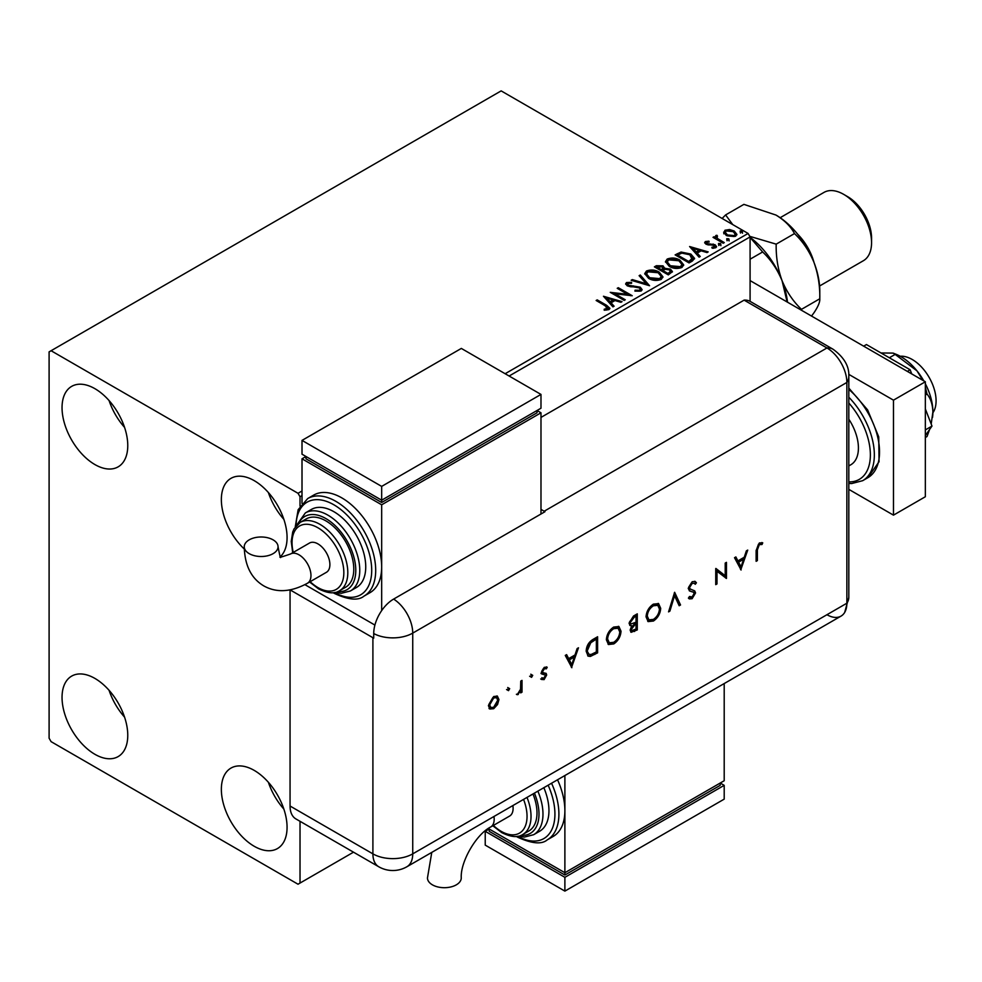 <?xml version="1.0" encoding="UTF-8"?>
<svg xmlns="http://www.w3.org/2000/svg" width="982" height="982" viewBox="0 0 982 982"><rect width="100%" height="100%" fill="white"/><g stroke="black" fill="none" stroke-linecap="round" stroke-linejoin="round"><path stroke-width="1.47" d="M254.215 846.275A46.473 26.833 60 0 1 223.859 805.326A46.473 26.833 60 0 1 230.979 768.084A46.473 26.833 60 0 1 254.215 770.391A46.473 26.833 60 0 1 284.571 811.341A46.473 26.833 60 0 1 277.452 848.571A46.473 26.833 60 0 1 254.215 846.275M283.872 809.094A46.473 26.833 60 0 1 268.381 782.273M94.898 464.56A46.473 26.833 60 0 1 64.542 423.61A46.473 26.833 60 0 1 71.674 386.368A46.473 26.833 60 0 1 94.898 388.676A46.473 26.833 60 0 1 125.266 429.613A46.473 26.833 60 0 1 118.135 466.855A46.473 26.833 60 0 1 94.898 464.56M124.554 427.379A46.473 26.833 60 0 1 109.063 400.546M244.297 549.036A46.473 26.833 60 0 1 230.979 478.344A46.473 26.833 60 0 1 254.215 480.652A46.473 26.833 60 0 1 283.602 518.57A46.473 26.833 60 0 1 280.533 556.512M283.872 519.355A46.473 26.833 60 0 1 268.381 492.534M94.898 754.299A46.473 26.833 60 0 1 64.542 713.349A46.473 26.833 60 0 1 71.674 676.107A46.473 26.833 60 0 1 94.898 678.415A46.473 26.833 60 0 1 125.266 719.364A46.473 26.833 60 0 1 118.135 756.594A46.473 26.833 60 0 1 94.898 754.299M124.554 717.118A46.473 26.833 60 0 1 109.063 690.285M505.141 373.725L748.1 233.458L501.151 90.884L49.1 351.875L49.1 738.194L51.089 741.643L298.025 884.217L300.026 883.063L300.026 821.308M750.088 301.339L750.088 236.907L509.118 376.02M302.014 495.591L300.026 496.745L298.025 493.295L51.089 350.734M300.026 506.123L300.026 496.745M300.026 883.063L353.508 852.18M723.783 232.869L724.986 230.23L729.552 229.53L734.217 231.016L736.893 234.403L735.53 236.306L726.361 235.557L723.66 232.145M716.848 236.367L717.523 238.516L724.274 242.603L723.206 243.229L713.018 237.349L714.086 236.723L715.583 237.595L715.768 235.545L716.934 235.275L717.511 236.196L716.615 237.484M713.816 237.804L715.583 238.516L715.768 235.545L715.768 236.466L716.934 236.196L716.934 235.275M705.407 241.535L708.918 241.179L709.164 242.038L706.721 242.21L707.052 243.61L715.08 244.727L716.553 246.605L715.755 247.734L712.171 248.213L711.84 247.304L714.847 246.421L714.847 247.341L714.38 247.992L714.061 245.377L706.033 244.248L704.671 242.566L705.407 241.535L705.407 242.456L707.236 242.038M706.721 242.21L707.052 244.53L708.243 244.911L708.243 243.99M692.31 261.065L689.069 262.93L675.125 254.89L681.054 252.043L690.849 254.056L694.581 258.389L692.31 261.065M668.337 274.899L654.393 266.858L656.369 265.717L663.034 265.852L664.691 268.319L670.461 269.105L672.412 271.584L668.337 274.899M664.728 267.963L664.691 269.24L670.461 270.025L670.461 269.105M649.568 285.737L631.156 280.263L632.334 279.6L646.291 283.749L639.11 275.684L640.276 275.009L649.568 285.737M625.264 299.768L624.196 300.394L610.252 292.341L627.621 294.318L617.224 288.315L618.292 287.701L632.236 295.742L614.892 293.778L625.264 299.768M605.403 305.844L596.135 300.492L597.203 299.878L606.618 305.304L609.908 308.323L608.95 309.6L604.716 310.189L604.188 309.256L607.981 308.066L607.981 308.986L607.514 309.698L605.403 305.844M298.025 493.295L302.014 491M603.464 296.257L622.048 301.634L620.882 302.296L614.977 300.553L611.062 302.812L614.094 306.212L612.928 306.887L603.464 296.257M627.915 283.381L628.284 285.21L640.252 287.174L642.093 289.592L641.086 291.053L634.912 291.102L635.072 290.193L639.577 290.267L640.301 289.236L639.159 287.775L627.265 285.86L625.632 283.847L626.504 282.546L631.561 282.35L631.573 283.332L627.915 283.381L627.559 284.584M648.562 278.348L644.732 273.61L646.463 271.02C651.017 269.387 655.264 269.755 659.217 272.112L662.973 276.863L661.205 279.428C656.688 281.024 652.478 280.668 648.562 278.348M669.294 266.38L665.465 261.642L667.195 259.052C671.749 257.419 675.997 257.787 679.949 260.144L683.705 264.894L681.938 267.46C677.42 269.056 673.21 268.7 669.294 266.38M689.597 246.531L708.194 251.895L707.028 252.57L701.123 250.815L697.208 253.074L700.24 256.486L699.074 257.161L689.597 246.531M718.824 244.616L718.554 243.438L720.616 243.585L720.874 244.776L718.824 244.616L718.554 243.438L718.554 244.358L720.616 244.506L720.616 243.585L720.874 244.776M727.048 239.878L726.778 238.687L728.828 238.847L729.098 240.025L727.048 239.878L726.778 238.687L726.778 239.608L728.828 239.755L728.828 238.847L729.098 240.025M740.453 232.133L740.183 230.942L742.232 231.101L742.502 232.292L740.453 232.133L740.183 230.942L740.183 231.862L742.232 232.022L742.232 231.101L742.502 232.292M748.1 233.458L750.088 236.907M596.933 300.958L597.203 299.878M597.203 300.799L609.81 308.765M604.188 310.177L606.606 309.993L606.606 309.072M606.606 309.993L607.514 309.698M604.384 297.3L620.992 302.235M613.554 306.531L611.062 302.812M606.913 298.147L610.092 302.64L613.087 300.909L613.087 299.989L606.913 298.147L610.092 301.72L613.087 299.989M610.092 302.64L610.092 301.72M611.933 293.311L627.621 295.238L627.621 294.318M618.022 288.782L618.292 287.701M618.292 288.622L630.579 295.717M624.466 300.234L614.892 294.698L614.892 293.778M635.072 291.138L635.072 290.193M635.072 291.102L639.577 291.188L639.577 290.267M639.577 291.188L640.178 289.678M625.718 284.301L626.504 282.546M626.504 283.467L631.561 283.27L631.561 282.35M627.915 284.301L628.284 285.21M628.284 286.13L630.726 286.793L630.726 285.872M630.726 286.793L633.439 286.83L633.439 285.909M633.439 286.83L640.252 288.094L640.252 287.174M640.252 288.094L642.032 290.021M632.212 280.582L632.334 279.6M632.334 280.521L646.291 284.657L646.291 283.749M639.65 276.286L640.276 275.009M640.276 275.93L648.82 285.517M644.781 274.088L646.463 271.02M646.463 271.94C651.017 270.308 655.264 270.676 659.217 273.033L659.217 272.112M659.217 273.033L662.936 277.317M646.61 274.42L649.63 278.642L659.732 279.551L661.144 276.924M658.136 272.726L647.936 271.818L646.561 273.917L649.63 277.722L659.732 278.63L661.193 276.445L658.136 272.726M659.732 279.551L659.732 278.63M649.63 278.642L649.63 277.722M655.19 267.313L663.034 266.773L663.034 265.852M663.034 266.773L664.691 269.24M670.461 270.025L672.339 272.026M662.789 270.467L662.789 271.388L667.981 274.383L670.596 272.198L669.38 269.731L665.207 269.264L662.789 270.467L667.981 273.462L670.596 271.278M656.897 267.067L656.897 267.976L661.365 270.566L663.194 268.908L661.991 266.49L656.897 267.067L661.365 269.645L663.194 267.988M661.917 270.246L661.917 269.326M661.365 270.566L661.365 269.645M669.208 273.671L669.208 272.75M667.981 274.383L667.981 273.462M665.501 262.12L667.195 259.052M667.195 259.972C671.749 258.34 675.997 258.708 679.949 261.065L679.949 260.144M679.949 261.065L683.668 265.349M667.343 262.452L670.362 266.674L680.465 267.583L681.876 264.944M678.869 260.758L668.668 259.849L667.294 261.949L670.362 265.754L680.465 266.662L681.925 264.477L678.869 260.758M680.465 267.583L680.465 266.662M670.362 266.674L670.362 265.754M675.923 255.345L681.054 252.963L681.054 252.043M681.054 252.963L690.849 254.976L690.849 254.056M690.849 254.976L694.532 258.843M692.371 259.886L689.781 254.682L681.803 253.135L677.629 255.087L677.629 256.007L688.713 262.415L692.371 259.886L692.617 258.462M677.629 255.087L688.713 261.494L692.678 257.996L692.678 258.917M688.713 262.415L688.713 261.494M690.53 247.562L707.138 252.497M699.7 256.793L697.208 253.074M693.047 248.421L696.238 252.902L699.233 251.171L699.233 250.25L693.047 248.421L696.238 251.981L699.233 250.25M696.238 252.902L696.238 251.981M708.918 242.014L708.918 241.179M706.721 243.131L707.052 244.53L706.721 243.131M708.243 244.911L713.153 244.935L713.153 244.015M713.153 244.935L715.08 245.647L715.08 244.727M715.08 245.647L716.455 247.034M713.239 248.286L714.38 247.992M704.781 243.045L705.407 242.456M718.824 245.537L718.554 244.358M720.616 244.506L720.874 245.696M714.086 237.644L714.086 236.723M716.848 237.288L717.523 238.516M717.523 239.436L723.476 243.07M727.048 240.799L726.778 239.608M728.828 239.755L729.098 240.946M723.783 233.79L724.986 230.23M724.986 231.138L729.552 230.451L729.552 229.53M729.552 230.451L734.217 231.936L734.217 231.016M734.217 231.936L736.831 234.858M725.403 232.771L727.441 235.864L734.278 236.515L735.162 234.637M733.161 231.642L726.238 230.942L725.33 232.304L727.441 234.944L734.278 235.594L735.236 234.182L733.161 231.642M734.278 236.515L734.278 235.594M727.441 235.864L727.441 234.944M740.453 233.053L740.183 231.862M742.232 232.022L742.502 233.213M900.249 356.27A33.793 19.517 60 0 1 912.192 359.473A33.793 19.517 60 0 1 932.888 412.796M848.816 419.216A36.616 21.138 60 0 1 850.842 464.756L848.816 465.922M848.816 489.367L893.473 515.145L893.473 400.165L848.743 374.338M893.473 515.145L925.339 496.745L925.339 381.777L750.088 280.594M893.473 400.165L925.339 381.777M863.657 346.167L866.443 344.559L910.142 369.784L907.343 371.392M925.339 408.942L931.979 426.09L925.339 429.92M910.142 369.784L911.75 373.933M931.979 426.09L925.339 435.542M881.026 352.968L893.104 353.103L895.167 354.404L889.336 357.767M895.167 354.404L916.967 370.84L922.798 380.304M925.339 387.068L927.02 394.052L925.339 395.022M927.02 394.052C930.654 398.41 932.605 404.363 932.9 411.9L931.194 424.04M929.598 429.478L927.02 436.536L925.339 437.506M893.104 353.103L896.271 354.367A45.062 26.011 60 0 1 916.967 370.84A45.062 26.011 60 0 1 923.792 380.881M925.339 383.729A45.062 26.011 60 0 1 932.9 411.9A45.062 26.011 60 0 1 932.544 417.19A45.062 26.011 60 0 1 932.507 417.436M540.984 417.411L744.111 300.136L826.954 347.972L744.111 300.136A28.159 16.264 -60 0 1 750.223 301.425L833.067 349.248A28.159 16.264 -60 0 0 826.954 347.972A28.159 16.264 60 0 1 846.865 382.464L846.865 603.218A28.159 16.264 60 0 1 844.692 612.412A28.159 16.264 60 0 1 826.954 614.72M507.719 687.523L509.683 688.652L508.516 690.665L507.35 689.99L508.516 687.977L509.683 688.652L508.516 687.977M508.885 688.186L507.719 690.199L508.516 690.665L507.35 689.99M530.771 674.204L532.735 675.346L531.569 677.347L530.403 676.684L531.569 674.671L532.735 675.346L531.569 674.671M531.937 674.88L530.771 676.893L531.569 677.347L530.403 676.684M571.868 667.699L565.264 655.424L566.614 654.638L568.676 658.615L574.998 654.957L577.121 648.574L578.484 647.789L571.536 667.514M621.017 631.205C620.649 636.594 618.23 640.829 613.787 643.922L608.472 644.523L606.36 639.748C606.766 634.347 609.196 630.125 613.664 627.068L618.905 626.516L621.017 631.205L620.219 630.751C619.851 636.14 617.433 640.374 612.989 643.456L613.787 643.922M660.69 608.3C660.321 613.689 657.903 617.923 653.46 621.017L648.145 621.606L646.046 616.843C646.438 611.442 648.869 607.22 653.349 604.151L658.591 603.611L660.69 608.3L659.904 607.846C659.523 613.234 657.105 617.469 652.662 620.55L653.46 621.017M689.524 596.479L692.249 596.97L694.299 593.754L693.378 592.195L689.634 590.98L688.222 588.378L692.2 581.725L695.158 581.442L696.434 582.792L695.256 584.29L694.237 583.283L692.2 583.369L689.474 587.678L690.481 589.347L689.168 588.513L694.765 590.955L695.551 592.956L692.114 598.701L689.376 598.91L688.394 598.124L689.524 596.479L690.371 597.105L689.45 596.577M692.764 591.851L691.5 591.68M741.115 569.99L734.511 557.715L735.862 556.929L737.924 560.894L744.246 557.248L746.369 550.865L747.732 550.08L740.784 569.793M290.107 589.9L372.902 637.711A28.159 16.264 180 0 0 373.725 638.153L373.725 633.562A28.147 16.252 -60 0 1 393.622 599.094L544.973 511.708A28.159 16.264 -120 0 0 544.175 511.229L826.954 347.972A28.159 16.264 60 0 1 846.865 382.464L846.865 603.218A28.159 16.264 60 0 1 841.034 616.107L406.904 866.75A28.159 16.264 60 0 0 412.735 853.861L846.865 603.218A28.159 16.264 -0 0 0 848.816 597.277L844.692 612.412M757.38 549.895L757.38 560.599L756.128 561.323L756.128 550.448L759.381 542.936L762.744 542.85L762.007 544.519L759.307 544.629L757.38 549.895L756.582 549.429L756.582 560.145L757.38 560.599M725.207 563.079L726.459 562.355L726.459 578.447L716.995 571.254L716.995 583.922L715.743 584.646L715.743 568.541L725.207 575.722L725.207 563.079M674.634 592.281L680.538 604.973L679.188 605.747L674.548 595.743L669.896 611.111L668.558 611.884L674.634 592.281M637.281 613.848L637.281 629.941L631.107 632.31L630.137 630.076L631.745 625.718L630.088 625.559L629.057 623.153L633.513 616.021L637.281 613.848M593.288 639.245L597.608 636.753L597.608 652.846L590.366 656.442L588.108 656.111L586.168 651.201C586.438 645.861 588.807 641.884 593.288 639.245M542.334 677.948L544.102 678.169L545.415 675.825L545.071 674.953L541.782 673.983L541.315 672.449L544.298 667.318L547.207 667.232L546.385 668.803L544.359 668.73L542.567 671.663L542.911 672.584L546.201 673.492L546.667 675.039L544.102 679.618L541.487 679.446L542.641 678.157L541.843 677.69M546.373 666.839L545.587 668.337L543.562 668.276L541.769 671.197L542.31 672.24M545.882 673.235L546.667 675.039M522.007 680.391L522.007 692.163L520.755 692.887L520.755 691.144L517.183 694.753L520.534 689.241L520.755 681.115L522.007 680.391M497.555 704.536L493.676 708.722L489.809 709.016L488.41 705.641L493.676 696.545L497.358 696.091L498.954 699.552L497.555 704.536L496.757 704.069L492.878 708.268L493.676 708.722M290.058 806.026L372.902 853.861A28.159 16.264 120 0 0 378.745 866.75L295.901 818.927A28.159 16.264 -60 0 1 290.058 806.026L290.058 589.9M544.175 511.229L540.984 509.388M374.903 625.068L304.911 584.646L374.903 625.068M761.885 542.518L761.21 544.053L762.007 544.519M761.21 544.053L759.43 543.868L760.228 544.335M759.43 543.868L758.509 544.163L759.307 544.629M758.509 544.163L756.582 549.429M735.432 557.175L737.924 560.894M746.553 550.755L740.453 569.155M743.57 559.286L742.773 558.832L737.789 561.704L741.042 566.896L743.57 559.286L738.587 562.17L741.042 566.896M737.789 561.704L738.587 562.17M725.661 562.821L725.661 577.993L726.459 578.447M716.995 583.922L716.197 583.455L716.197 570.788L716.995 571.254M715.903 568.455L725.207 575.722M694.74 581.258L696.434 582.792M695.637 582.338L694.655 583.59M694.237 583.283L692.2 583.369M691.402 582.915L688.677 587.224L689.474 587.678M688.677 587.224L689.168 588.513M693.967 590.501L695.551 592.956M694.753 592.502L691.316 598.234L692.114 598.701M691.316 598.234L688.959 598.627M690.702 591.213L689.278 590.747M674.315 592.846L680.538 604.973M679.74 604.507L678.857 605.022M669.896 611.111L669.098 610.644L673.75 595.276L674.548 595.743M652.662 620.55L647.764 621.361M658.173 603.402L659.904 607.846M657.363 605.121L652.6 605.317C648.893 607.772 646.856 611.221 646.5 615.665L648.562 619.593M647.285 616.119L648.955 619.863L653.398 619.397C657.068 616.905 659.082 613.443 659.45 609.036L657.78 605.329L653.398 605.784C649.691 608.226 647.654 611.676 647.285 616.119L646.5 615.665M652.6 605.317L653.398 605.784M636.483 614.302L636.483 629.474L637.281 629.941M636.483 629.474L630.739 632.015M629.72 625.264L631.745 625.718M629.511 621.974L631.021 623.963L636.029 622.195L636.029 616.217L635.231 615.751L633.451 616.782L629.511 621.974L630.665 623.656M630.591 628.873L631.892 630.567L636.029 629.008L636.029 623.852L634.397 623.877L630.591 628.873L631.573 630.235M634.397 623.877L635.194 624.343L631.389 629.327M636.029 623.852L635.194 624.343M633.451 616.782L634.249 617.248L630.309 622.441M636.029 616.217L634.249 617.248M612.989 643.456L608.091 644.266M618.5 626.307L620.219 630.751M617.69 628.026L612.928 628.222C609.221 630.677 607.183 634.127 606.815 638.57L608.877 642.498M607.613 639.024L609.282 642.78L613.725 642.302C617.396 639.81 619.409 636.348 619.765 631.942L618.108 628.235L613.725 628.689C610.018 631.144 607.981 634.581 607.613 639.024L606.815 638.57M612.928 628.222L613.725 628.689M596.811 637.208L596.811 652.392L597.608 652.846M596.811 652.392L589.568 655.988L590.366 656.442M589.568 655.988L587.739 655.853M586.622 650.023L588.955 654.294L591.09 654.503L596.356 651.913L596.356 639.122L595.558 638.668L589.973 642.302L586.622 650.023L588.586 654.024M589.973 642.302L590.771 642.756L587.42 650.477M596.356 639.122L590.771 642.756M566.184 654.884L568.676 658.615M577.306 648.464L571.205 666.864M574.323 657.007L573.525 656.541L568.541 659.425L571.794 664.605L574.323 657.007L569.339 659.879L571.794 664.605M568.541 659.425L569.339 659.879M545.882 674.585L543.304 679.151L544.102 679.618M543.304 679.151L540.689 678.979M544.274 674.499L540.984 673.529M543.562 668.276L544.359 668.73M541.769 671.197L542.567 671.663M530.771 676.893L529.617 676.217M521.209 680.857L521.209 691.696L522.007 692.163M520.104 690.763L520.755 691.144M518.975 692.58L517.477 694.065L518.275 694.519M517.477 694.065L516.385 694.286M507.719 690.199L506.552 689.536M492.878 708.268L489.011 708.562M496.953 695.907L498.954 699.552M498.156 699.098L496.757 704.069M496.119 697.478L492.89 697.527L488.864 704.45L490.484 707.273M489.662 704.916L490.853 707.543L493.676 707.273L497.702 700.264L496.536 697.65L493.676 697.993L489.662 704.916L488.864 704.45M492.89 697.527L493.676 697.993M431.773 852.388L427.465 877.945A16.903 9.759 -0 0 0 432.411 884.843A16.903 9.759 -0 0 0 450.836 886.955A16.903 9.759 -0 0 0 461.258 877.945C460.276 861.877 476.27 834.184 490.681 826.991A16.903 9.759 60 0 0 494.179 819.258A16.903 9.759 60 0 0 493.958 816.496M512.886 805.571A16.903 9.759 60 0 1 513.107 808.333A16.903 9.759 60 0 1 509.609 816.067L490.681 826.991M527.015 797.409A39.427 22.77 60 0 1 522.866 834.43L528.832 830.981A39.427 22.77 -120 0 0 532.981 793.959M537.866 791.148A45.062 26.011 60 0 1 533.643 834.712L539.621 831.263A45.062 26.011 -120 0 0 543.844 787.699M551.565 783.231A56.33 32.516 60 0 1 547.244 839.868L553.222 836.418A56.33 32.516 -120 0 0 564.883 810.629A56.33 32.516 -120 0 0 557.543 779.782M564.883 775.547L564.883 872.716L724.2 780.739L724.2 683.57M724.2 785.342L564.883 877.319L564.883 891.116L724.2 799.139L724.2 785.342L720.211 783.035L720.211 785.342L564.883 875.023L564.883 872.716L488.287 828.501M564.883 875.023L489.208 831.324L489.208 829.029L485.231 831.324L564.883 877.319M564.883 891.116L485.231 845.121L485.231 831.324M249.207 553.639A16.903 9.759 180 0 1 244.248 546.741A16.903 9.759 180 0 1 254.682 537.731A16.903 9.759 180 0 1 273.094 539.855A16.903 9.759 180 0 1 278.053 546.753A16.903 9.759 180 0 1 267.62 555.763A16.903 9.759 180 0 1 249.207 553.639M290.574 553.971L309.49 543.046A16.903 9.759 60 0 1 322.513 547.575A16.903 9.759 60 0 1 329.891 564.576A16.903 9.759 60 0 1 326.392 572.322L307.464 583.247A16.903 9.759 60 0 0 310.963 575.513A16.903 9.759 60 0 0 299.019 554.818A16.903 9.759 60 0 0 290.574 553.971C281.539 557.089 278.25 557.972 280.692 556.622C280.742 559.421 279.858 556.119 278.053 546.753M325.914 520.89A39.427 22.77 -120 0 0 306.2 518.938L300.222 522.387A39.427 22.77 60 0 1 319.936 524.339A39.427 22.77 60 0 1 345.689 559.089A39.427 22.77 60 0 1 339.649 590.673L345.627 587.224A39.427 22.77 -120 0 0 351.666 555.64A39.427 22.77 -120 0 0 325.914 520.89M333.88 511.696A45.062 26.011 -120 0 0 311.343 509.462L305.365 512.911A45.062 26.011 60 0 1 327.902 515.145A45.062 26.011 60 0 1 357.338 554.855A45.062 26.011 60 0 1 350.427 590.955L356.405 587.506A45.062 26.011 -120 0 0 363.315 551.405A45.062 26.011 -120 0 0 333.88 511.696M341.846 497.899A56.33 32.516 -120 0 0 313.675 495.1L307.71 498.549A56.33 32.516 60 0 1 335.869 501.348A56.33 32.516 60 0 1 372.669 550.976A56.33 32.516 60 0 1 364.027 596.111L370.005 592.662A56.33 32.516 -120 0 0 381.667 566.884A56.33 32.516 -120 0 0 341.846 497.899M381.667 610.595L381.667 504.797L540.984 412.808L540.984 514.016M302.014 503.361L302.014 458.803L305.991 456.507L305.991 458.803L381.667 502.489L537.007 412.808L537.007 410.513L540.984 412.808M302.014 458.803L381.667 504.797M302.014 440.402L381.667 486.397L540.984 394.42L461.331 348.426L302.014 440.402L302.014 454.2L381.667 500.194L381.667 502.489M540.984 394.42L540.984 408.217L381.667 500.194L381.667 486.397M797.642 234.182A39.427 22.77 60 0 1 814.053 262.624M847.662 196.67L843.685 194.362L847.662 196.67A33.793 19.517 60 0 1 871.562 238.061L871.562 242.652A39.427 22.77 -120 0 0 843.685 194.362L843.685 194.362A39.427 22.77 -120 0 0 823.972 192.411L780.162 217.709M819.589 285.995L863.399 260.709A39.427 22.77 -120 0 0 871.562 242.652M750.088 237.448L762.633 251.969C770.809 259.678 777.278 269.24 782.053 280.656L787.122 301.977M762.633 251.969L750.088 259.211M750.088 237.374A61.964 35.769 60 0 1 782.053 280.656A61.964 35.769 60 0 1 787.515 302.198M732.744 224.583L725.6 214.935L743.902 204.366L775.976 215.058A61.964 35.769 60 0 1 813.918 262.255C818.104 273.855 820.056 286.032 819.786 298.774L801.484 309.342C793.309 301.634 786.827 292.071 782.053 280.656C777.867 269.056 775.915 256.891 776.185 244.15L749.769 236.343M725.6 214.935L722.114 218.458M775.976 215.058C784.643 220.373 790.817 226.547 794.487 233.581C802.662 241.277 809.143 250.84 813.918 262.255A61.964 35.769 60 0 1 819.786 290.942L819.786 298.774C820.08 301.928 818.129 306.617 813.918 312.853L811.525 316.069M794.487 233.581L776.185 244.15M606.618 306.224L606.618 305.304M656.369 266.638L656.369 265.717M677.236 254.584L677.236 253.663M689.867 261.74L689.867 260.819M710.367 244.899L710.367 243.978M720.849 241.547L720.849 240.627M848.816 388.099L867.609 409.899L878.743 436.916L879.05 461.749L867.867 477.694A56.33 32.516 -120 0 0 878.006 438.438A56.33 32.516 -120 0 0 848.816 389.4M848.816 481.892A53.507 30.896 -120 0 0 870.371 454.899A53.507 30.896 -120 0 0 848.816 403.013M848.816 397.231A56.33 32.516 60 0 1 862.687 480.677L851.652 483.561L848.816 483.439M393.622 599.094A28.159 16.264 60 0 1 412.735 633.108L846.865 382.464A28.159 16.264 -0 0 0 848.816 376.523L848.816 597.277M373.725 633.562A28.159 16.264 -0 0 0 412.735 633.108L412.735 853.861A28.159 16.264 -0 0 1 372.902 853.861L372.902 637.711M633.771 631.045L634.568 631.512M594 654.012L594.797 654.466M593.963 639.589L594.761 640.043M542.825 674.118L543.623 674.585M517.698 836.271A53.507 30.896 -120 0 0 550.767 831.594A53.507 30.896 -120 0 0 548.14 785.207M521 835.338A42.251 24.39 -120 0 0 534.429 793.125M493.369 825.445A36.616 21.138 -120 0 0 501.151 831.324A36.616 21.138 -120 0 0 523.578 829.311A36.616 21.138 -120 0 0 523.566 799.397M334.494 592.527A53.507 30.896 -120 0 0 371.712 569.977A53.507 30.896 -120 0 0 333.88 504.797A53.507 30.896 -120 0 0 296.048 525.935M337.783 591.594A42.251 24.39 -120 0 0 355.165 562.968A42.251 24.39 -120 0 0 325.914 518.594A42.251 24.39 -120 0 0 298.503 523.541M310.152 581.688A36.616 21.138 -120 0 0 317.947 587.58A36.616 21.138 -120 0 0 343.835 572.629A36.616 21.138 -120 0 0 317.947 527.788A36.616 21.138 -120 0 0 293.25 552.424M640.301 289.236L640.301 290.156M661.193 276.445L661.193 277.366M646.561 273.917L646.561 274.837M681.925 264.477L681.925 265.398M667.294 261.949L667.294 262.869M706.377 242.714L706.377 243.634M735.236 234.182L735.236 235.103M725.33 232.304L725.33 233.225M867.867 477.694L862.687 480.677M848.816 376.523C849.381 366.396 844.127 357.301 833.067 349.248M378.745 866.75A28.159 28.159 0 0 0 406.904 866.75M648.955 619.863L648.157 619.409M657.78 605.329L656.983 604.863M631.892 630.567L631.095 630.113M631.021 623.963L630.223 623.496M609.282 642.78L608.484 642.314M618.108 628.235L617.31 627.768M588.955 654.294L588.157 653.828M490.853 707.543L490.055 707.077M496.536 697.65L495.738 697.195M547.244 839.868C541.769 844.581 531.913 843.698 517.674 837.216L516.385 836.443M533.643 834.712L524.388 837.069L518.14 836.198M522.866 834.43C518.03 837.793 510.996 837.192 501.741 832.613L492.817 825.764M307.464 583.247C291.077 592.146 276.519 593.03 263.79 585.898C251.245 578.447 244.739 565.399 244.248 546.741M307.71 498.549L298.135 509.732L295.238 526.99M333.168 592.698L334.457 593.459C348.487 599.953 358.344 600.837 364.027 596.111M305.365 512.911L296.331 525.591M300.222 522.387L294.109 528.795L292.71 531.999L291.237 541.438L292.71 552.743M309.6 582.007L318.524 588.869C327.816 593.447 334.862 594.049 339.649 590.673M334.936 592.441L341.22 593.312L350.427 590.955"/></g></svg>
